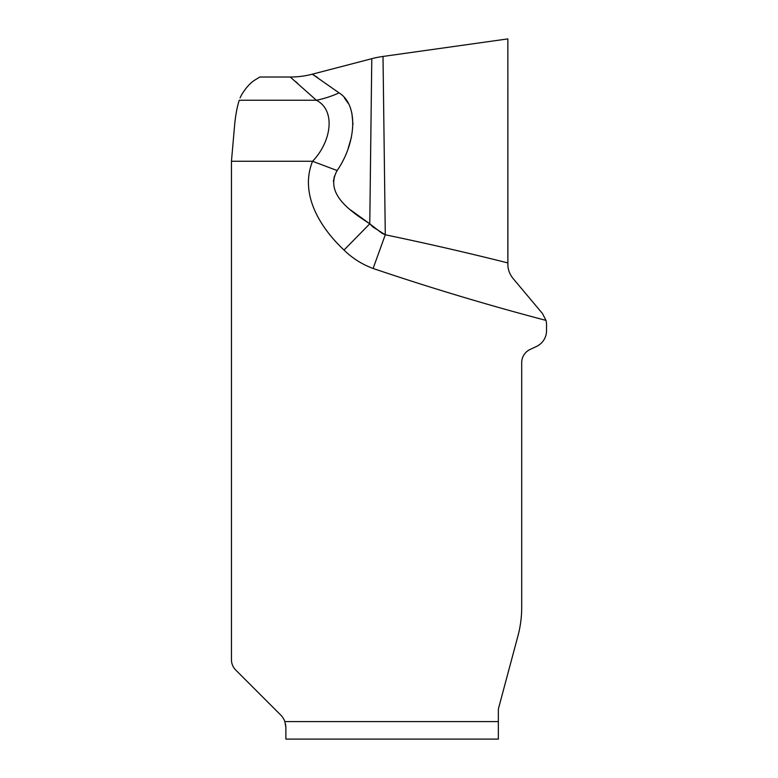 <?xml version="1.0" encoding="UTF-8"?>
<svg xmlns="http://www.w3.org/2000/svg" width="778" height="778" viewBox="0 0 778 778"><rect width="100%" height="100%" fill="white"/><g stroke="black" fill="none" stroke-linecap="round" stroke-linejoin="round"><path stroke-width="1.17" d="M371.641 70.321L371.787 58.69A99.195 99.195 176.8 0 1 383.009 56.444L385.285 234.781L373.109 268.468C430.108 287.763 487.728 305.073 545.991 320.39L542.451 313.515L545.991 320.39A17.505 17.505 0 0 1 546.545 324.766L546.545 330.64A17.505 17.505 0 0 1 536.441 346.502L530.119 349.448A14.588 14.588 0 0 0 521.698 362.665L521.698 607.453A109.844 109.844 0 0 1 517.954 635.889L498.591 708.155A6.856 6.856 0 0 0 498.358 709.925L498.358 739.1L285.866 739.1L285.866 727.43L284.865 721.595A17.505 17.505 0 0 0 280.741 715.05L235.724 670.033A14.588 14.588 0 0 1 231.455 659.725L231.455 162.544A29.175 29.175 0 0 1 231.484 161.27L231.562 160.005L231.484 161.27L312.561 161.27C331.409 141.761 336.115 110.359 316.374 100.245L290.252 77.022A87.525 87.525 143.8 0 0 312.338 74.192L339.082 92.883C358.882 105.108 356.149 142.987 337.146 170.547C323.745 194.412 352.833 212.676 369.774 223.811L371.787 58.69L312.338 74.192L317.609 77.596M285.565 724.162L285.866 727.43M385.285 234.723L384.954 208.698M384.42 166.638L383.924 127.32M383.758 114.492L383.457 91.172M507.859 257.713L507.859 39.26L507.878 264.452C507.869 269.48 509.609 274.177 513.091 278.524C509.609 274.177 507.869 269.48 507.878 264.452L507.869 262.915C466.537 252.539 425.683 243.164 385.285 234.781L372.973 227.001L369.774 223.811L350.207 209.69M542.451 313.515L513.091 278.524M239.254 100.245L239.254 100.245C237.261 106.314 235.753 114.142 234.742 123.712C235.753 114.142 237.261 106.323 239.254 100.245L316.374 100.245A87.525 68.824 146.4 0 0 339.082 92.883M295.514 81.515L297.76 83.47M240.071 97.882L241.627 94.77L240.071 97.882M255.067 79.93C250.37 82.818 245.887 87.768 241.627 94.77C245.877 87.778 250.351 82.838 255.067 79.93L259.803 77.022L290.252 77.022M231.562 160.005L234.742 123.712M348.233 148.17L351.423 137.239M352.979 124.431L351.86 113.034M348.038 103.104L344.372 97.863M371.612 72.373L371.359 93.399M371.048 118.314L369.774 223.811L381.969 233.254L385.285 234.781M333.363 181.439L334.452 176.11M369.774 223.811L344.012 250.049C320.497 227.973 299.209 194.432 312.561 161.27L337.146 170.547M284.865 721.595L498.358 721.595M373.109 268.468C362.052 264.384 352.356 258.247 344.012 250.049M383.009 56.444L507.859 38.9"/></g></svg>

